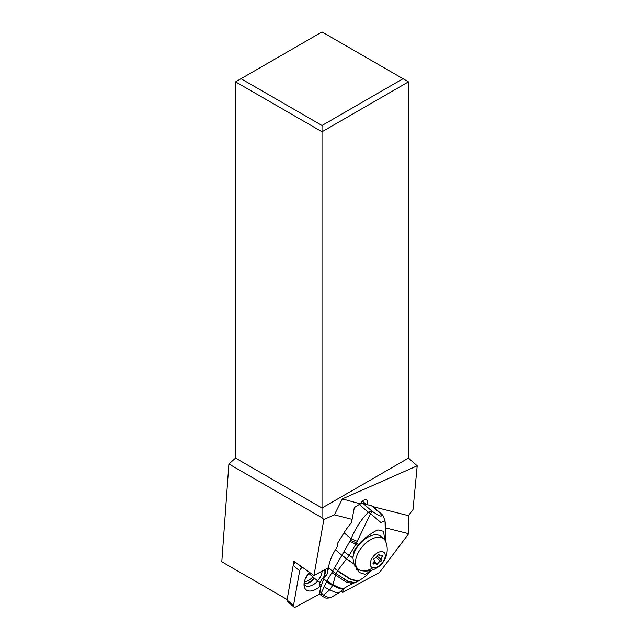 <?xml version="1.0" encoding="UTF-8"?>
<svg xmlns="http://www.w3.org/2000/svg" width="639" height="639" viewBox="0 0 639 639"><rect width="100%" height="100%" fill="white"/><g stroke="black" fill="none" stroke-linecap="round" stroke-linejoin="round"><path stroke-width="0.96" d="M360.564 503.923L342.328 498.891L334.365 514.858L323.885 519.491L322.016 517.774L322.016 508.005L235.559 458.091L228.89 464.002L221.789 561.793L287.135 599.518M235.559 458.091L235.559 81.864L322.016 31.95L403.033 78.725L322.016 125.492L322.016 508.005L408.473 458.091L408.473 81.864L322.016 131.778L235.559 81.864M342.328 498.891L417.211 465.831L413.01 509.555L408.433 515.649L408.688 533.701L379.47 572.576L342.664 592.433L343.231 589.23M386.196 527.998L408.688 533.701M408.433 515.649L372.992 506.663M334.365 514.858L352.065 519.347M323.885 519.491L313.957 575.531L328.494 567.696M342.664 592.433L340.93 591.171M313.957 575.531L293.916 561.21L287.127 599.518M304.308 581.953A12.229 6.981 130.3 0 0 312.886 576.889M322.016 517.774L228.89 464.002M417.211 465.831L408.473 458.091M360.532 503.508L360.708 503.212A4.96 2.828 130.3 0 1 364.35 500.002A4.96 2.828 130.3 0 1 366.858 500.177A4.96 2.828 130.3 0 1 366.69 504.538M408.473 81.864L403.033 78.725M322.016 125.492L241.007 78.725M383.783 538.869A19.833 11.326 -49.7 0 1 385.772 541.728A21.566 21.566 0 0 1 361.267 570.603A19.833 11.326 -49.7 0 1 360.923 570.523A19.833 11.326 -49.7 0 1 358.12 569.109A19.833 11.326 -49.7 0 1 360.652 548.781A19.833 11.326 -49.7 0 1 380.988 537.455A19.833 11.326 -49.7 0 1 383.783 538.869L380.924 536.433A19.833 11.326 130.3 0 0 378.12 535.019A19.833 11.326 130.3 0 0 352.92 557.032M354.869 566.314A19.833 11.326 130.3 0 0 355.26 566.681L358.12 569.109M382.601 551.713A9.625 5.495 -49.7 0 1 383.448 561.186A9.625 5.495 -49.7 0 1 372.864 567.767A9.625 5.495 -49.7 0 1 372.018 558.294A9.625 5.495 -49.7 0 1 382.601 551.713M377.553 564.125A3.243 1.853 -49.7 0 1 380.756 561.306A0.879 0.503 130.3 0 0 381.595 559.916A3.243 1.853 -49.7 0 1 382.21 556.441A0.879 0.503 130.3 0 0 381.779 555.531A3.243 1.853 -49.7 0 1 379.598 555.674A3.243 1.853 -49.7 0 1 379.191 554.876A0.879 0.503 130.3 0 0 377.913 555.355A3.243 1.853 -49.7 0 1 374.71 558.174A0.879 0.503 130.3 0 0 373.871 559.564A3.243 1.853 -49.7 0 1 373.248 563.031A0.879 0.503 130.3 0 0 373.687 563.949A3.243 1.853 -49.7 0 1 375.405 563.574A3.243 1.853 -49.7 0 1 375.86 563.806A3.243 1.853 -49.7 0 1 376.275 564.604A0.879 0.503 130.3 0 0 377.553 564.125L374.166 561.25M322.591 596.499L321.816 595.963L321.185 593.711L323.454 595.276C328.925 597.896 331.314 598.503 330.619 597.09M322.663 596.538C325.235 597.353 324.005 598.767 330.539 597.745L339.117 592.657C337.935 593.423 334.86 592.449 329.892 589.749L323.502 595.173L321.353 592.88L321.241 593.359L323.502 595.173L322.623 596.307M338.374 593.24L339.133 592.649A6.574 0.711 -138.7 0 1 339.133 592.649L343.878 588.663A7.38 1.286 -136.6 0 1 343.838 588.687L339.117 592.657M331.857 572.648L332.56 571.25L347.744 581.346L354.565 582.8L352.576 583.471L346.258 582.105L331.857 572.648L327.16 580.595A7.484 3.483 31.9 0 0 332.895 584.597L335.994 573.574L332.655 571.002L341.905 555.331L335.427 549.764A38.508 21.942 130.7 0 0 328.494 567.68A46.216 26.335 -49.3 0 1 326.689 575.276L324.908 575.947A46.216 26.335 -49.3 0 1 323.789 578.806A57.766 32.916 130.7 0 0 319.827 591.57A6.933 3.954 130.7 0 0 320.626 594.933L321.768 595.923M325.403 576.21L325.89 576.194M327.16 580.595L324.308 586.498A6.654 2.66 27.4 0 0 329.892 589.749L332.599 585.412A7.404 3.163 -147.4 0 1 326.721 581.322L323.789 578.806M344.996 587.664L344.573 588.04A7.468 1.142 44.4 0 0 344.589 588.024C343.159 589.206 339.269 588.056 332.895 584.597L332.599 585.412M324.308 586.498L321.353 592.88L319.827 591.57M332.56 571.25L328.494 567.68M332.655 571.002L335.922 573.742M335.427 549.764L337.392 546.561A1.925 1.526 -75.8 0 0 337.168 543.933L344.038 532.734A38.508 21.942 130.7 0 1 351.45 522.87L354.302 507.678A38.508 21.942 130.7 0 1 359.286 504.506A7.7 4.385 130.7 0 1 363.287 503.676L371.483 505.753L380.477 513.484A7.7 4.385 -49.3 0 1 381.579 514.044L372.577 506.312A7.7 4.385 130.7 0 0 371.483 505.753M371.099 570.355L365.356 574.413L359.19 572.48L354.03 564.133L346.466 558.949L337.616 570.667L351.33 579.501L358.966 580.835L354.725 582.728M384.67 539.779L383.608 531.321L377.976 529.915C375.293 530.586 363.184 538.35 358.703 544.468L354.19 550.483L352.92 557.975L354.03 564.133M359.134 569.82A21.183 12.069 -49.3 0 1 356.554 569.421M354.022 564.101L341.937 555.291L350.491 540.131L356.474 542.966L370.532 513.62L372.297 511.416A7.7 4.385 -49.3 0 0 368.288 512.254C361.307 519.331 355.564 528.173 351.059 538.773L350.491 540.131M352.92 557.975L349.158 555.355L346.482 558.933L341.953 555.275L346.426 559.005M334.005 567.967L337.616 570.667L334.197 567.624M354.893 582.672L347.999 581.218L335.994 573.574L337.392 570.986L350.955 579.709L358.511 581.067M344.213 588.359L344.796 587.84M326.833 581.131A7.428 3.275 -147.9 0 0 332.695 585.172C338.79 588.431 342.56 589.557 344.006 588.543L343.838 588.687C342.384 589.661 338.646 588.543 332.631 585.34A7.412 3.211 32.4 0 1 326.753 581.266M385.453 541.001L385.037 520.865L380.908 522.51L370.532 513.62A7.7 4.593 43.9 0 0 368.288 512.254L359.286 504.506M385.037 520.865L383.176 515.953L380.477 513.484C382.897 517.462 380.956 516.975 372.297 511.416L363.287 503.676M357.872 545.498L355.883 544.14L349.158 555.355M349.15 555.355L344.205 551.896M349.996 541.233A7.7 1.078 -155.3 0 0 355.883 544.14L356.474 542.966L358.703 544.468M357.265 541.353L351.059 538.773L344.038 532.734M321.441 585.244L319.34 583.439L319.5 585.332L321.026 586.634M323.446 579.645L322.28 578.638L319.34 583.439M324.388 577.336A9.625 5.487 130.7 0 0 322.28 578.638M309.564 572.4A12.788 7.301 -49.7 0 0 305.714 578.822L305.386 578.67M325.243 569.445A13.962 7.972 -49.7 0 1 323.526 577.8M324.604 569.788A12.788 7.301 -49.7 0 1 323.254 577.968M322.056 571.162A11.262 6.43 -49.7 0 1 317.543 580.835L308.757 573.383M320.155 582.48L317.543 580.835M295.45 562.304A3.083 1.757 130.3 0 0 293.181 565.387L299.643 570.867L293.517 605.476A3.083 1.757 -49.7 0 0 293.884 606.946L287.422 601.459A3.083 1.757 130.3 0 1 287.047 600.005A3.083 1.757 130.3 0 1 287.055 599.997L293.517 605.476M319.915 593.879L295.857 606.858A3.083 1.757 -49.7 0 1 295.442 607.05A3.083 1.757 -49.7 0 1 293.884 606.946M299.643 570.867A3.083 1.757 -49.7 0 1 302.023 567.72L302.59 567.416M309.444 572.304A15.208 8.69 130.3 0 0 304.196 582.52A15.208 8.69 130.3 0 0 304.196 586.522A15.208 8.69 130.3 0 0 320.331 586.035M327.727 571.601A15.208 8.69 130.3 0 0 327.104 568.446M293.181 565.387L287.326 598.423A1.158 0.663 130.3 0 0 287.326 598.431L293.181 565.387M295.234 562.152L294.347 562.632A1.158 0.663 130.3 0 0 293.453 563.814M314.188 577.991A15.208 8.69 -49.7 0 1 306.864 583.455M304.052 583.623A12.516 7.149 130.3 0 0 307.862 583.159A12.516 7.149 130.3 0 0 314.7 578.431M304.012 584.254A12.516 7.149 130.3 0 0 304.843 585.22A12.516 7.149 130.3 0 0 317.783 580.995M366.283 504.435L362.441 501.176M372.864 567.767A21.566 17.045 104.2 0 1 360.923 570.523M376.227 557.472L380.756 561.306M381.595 559.916L377.353 556.313M373.04 563.398L373.687 563.949M381.371 555.73L382.21 556.441M327.072 580.747A7.468 3.435 -148 0 0 332.847 584.757C339.133 588.16 342.991 589.302 344.421 588.184M302.023 567.72L296.696 563.199M294.347 562.632L295.418 562.288M375.86 563.806L373.847 562.096M379.598 555.674L378.464 554.716M371.203 570.331L366.403 575.595L358.966 580.835M352.576 583.471L344.804 587.832M385.197 521.943L385.461 541.017M383.184 515.961A7.7 7.7 0 0 0 381.603 514.068M360.843 502.997L361.594 503.644M287.326 598.423L287.047 600.005"/></g></svg>

